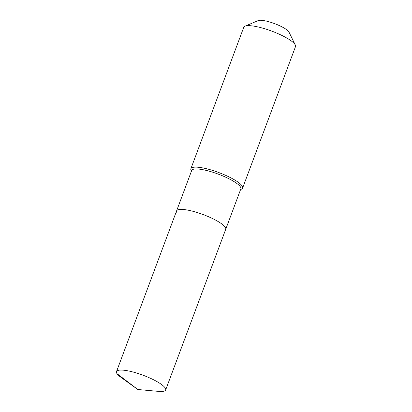<?xml version="1.0" encoding="UTF-8"?>
<svg xmlns="http://www.w3.org/2000/svg" width="412" height="412" viewBox="0 0 412 412"><rect width="100%" height="100%" fill="white"/><g stroke="black" fill="none" stroke-linecap="round" stroke-linejoin="round"><path stroke-width="0.62" d="M116.998 373.663A26.234 5.902 -159.5 0 0 120.767 377.196L137.819 389.505L116.998 373.663A26.234 5.902 -159.5 0 1 116.503 371.603A26.234 5.902 -159.5 0 1 139.421 373.942A26.234 5.902 -159.5 0 1 165.155 387.919A26.234 5.902 -159.5 0 1 165.65 389.979A26.234 5.902 -159.5 0 1 158.764 391.4L137.819 389.505M165.65 389.979L225.725 229.299A26.234 5.902 -159.5 0 0 225.23 227.239A26.234 5.902 -159.5 0 0 199.501 213.262A26.234 5.902 -159.5 0 0 176.578 210.923L191.693 170.486A26.234 5.902 -159.5 0 1 214.616 172.829A26.234 5.902 -159.5 0 1 240.345 186.806A26.234 5.902 -159.5 0 1 240.845 188.866L225.725 229.299A26.234 5.902 -159.5 0 0 225.23 227.239A26.234 5.902 -159.5 0 0 199.501 213.262A26.234 5.902 -159.5 0 0 176.578 210.923A26.234 5.902 -159.5 0 0 177.072 212.983M240.603 189.51L241.406 189.17A27.614 6.211 -159.5 0 0 242.606 188.088A27.614 6.211 -159.5 0 0 242.086 185.92A27.614 6.211 -159.5 0 0 215.002 171.207A27.614 6.211 -159.5 0 0 190.874 168.745A27.614 6.211 -159.5 0 0 191.07 170.347L191.451 171.135M242.606 188.088L295.497 46.623A27.614 6.211 -159.5 0 0 295.301 45.021A27.614 6.211 -159.5 0 0 294.977 44.455A27.614 6.211 -159.5 0 0 270.916 30.802A27.614 6.211 -159.5 0 0 244.965 26.198A27.614 6.211 -159.5 0 0 243.765 27.28L190.874 168.745M295.301 45.021L289.008 32.126A16.918 3.806 -159.5 0 0 288.807 31.781A16.918 3.806 -159.5 0 0 274.068 23.422A16.918 3.806 -159.5 0 0 258.175 20.6L244.965 26.198M176.578 210.923L116.503 371.603"/></g></svg>

